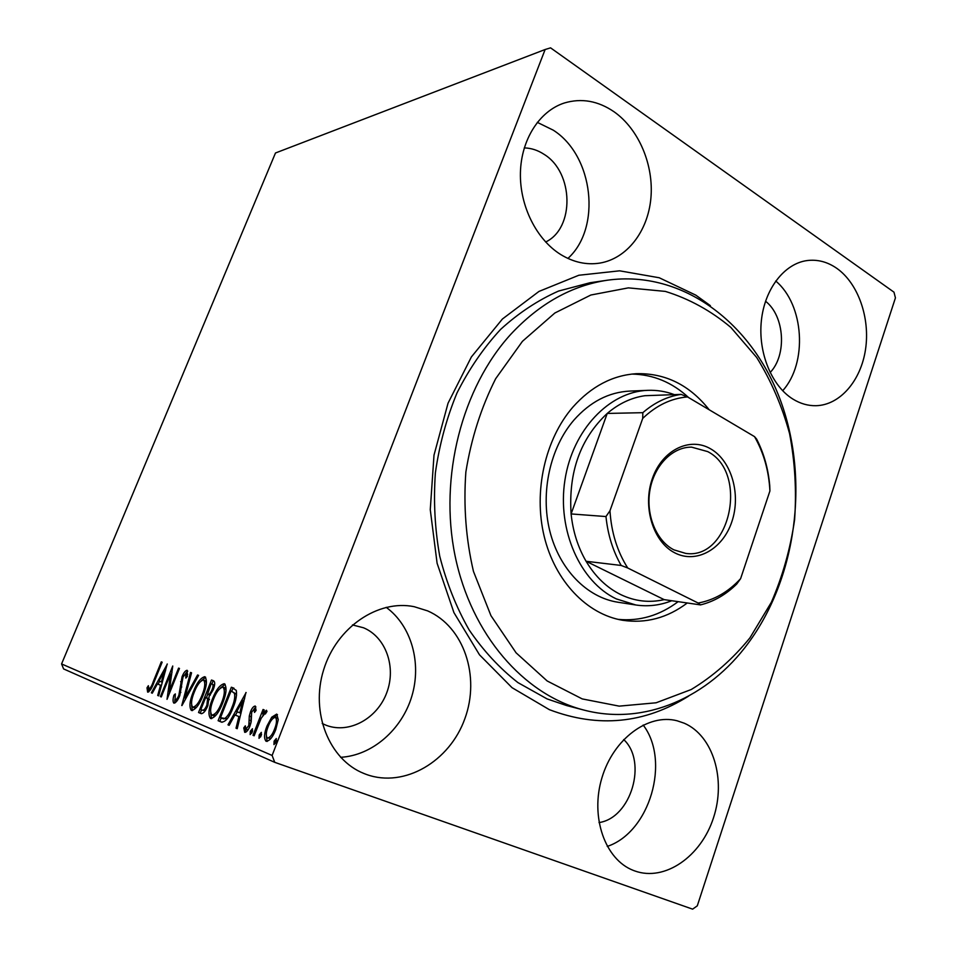 <?xml version="1.0" encoding="UTF-8"?>
<svg xmlns="http://www.w3.org/2000/svg" width="957" height="957" viewBox="0 0 957 957"><rect width="100%" height="100%" fill="white"/><g stroke="black" fill="none" stroke-linecap="round" stroke-linejoin="round"><path stroke-width="1.44" d="M688.633 696.098C644.659 723.671 598.245 728.193 549.366 709.663L512.031 687.676L479.505 654.827L453.929 612.6L437.098 563.242L430.267 509.662L434 455.161L448.043 403.196L471.394 356.925L502.401 319.028L538.97 291.43L578.818 275.257L619.61 270.819L659.229 277.757L695.799 295.139L710.369 305.654M607.468 280.198L590.002 282.746L558.553 291.06C537.966 300.187 518.646 312.963 500.607 329.399C483.644 347.774 469.097 368.959 456.991 392.968C446.56 418.221 439.359 444.826 435.387 472.794C433.401 501.037 434.849 528.85 439.742 556.232C446.536 582.861 456.322 607.396 469.097 629.85C483.333 650.688 499.614 668.261 517.916 682.592L547.081 698.909L566.472 705.512L583.543 709.974C523.898 694.603 471.287 634.766 455.077 555.814C438.892 476.921 462.016 387.597 510.882 334.196C539.581 303.525 571.784 285.521 607.468 280.198C682.987 269.695 752.812 323.61 781.032 401.928C809.311 480.462 796.511 577.561 748.41 642.96C708.682 697.27 644.731 726.219 583.543 709.974M366.483 774.476C404.536 788.257 449.73 761.282 464.851 718.707C480.486 676.312 463.882 626.644 427.623 610.877L414.178 606.69C378.206 599.273 336.637 627.122 323.622 669.888C310.212 712.522 329.136 759.75 363.947 773.495L366.483 774.476M340.596 757.31C372.393 755.54 401.976 729.461 411.869 696.122C421.834 662.794 411.343 625.675 386.173 607.324M792.958 399.117C800.375 403.663 808.055 405.864 816.01 405.708C839.995 405.134 860.905 380.754 865.535 349.377C870.26 318.023 858.25 283.428 836.801 268.343C827.434 261.847 817.529 259.251 807.074 260.567C784.285 263.57 764.571 289.05 761.341 320.942C758.016 352.81 771.725 386.054 792.958 399.117M782.67 390.731C807.768 363.074 804.251 304.769 775.72 281.011M560.778 254.574C573.53 262.314 586.533 265.161 599.764 263.103C626.859 258.641 647.769 231.582 650.868 198.482C654.002 165.382 639.049 129.386 614.131 111.825C598.089 100.844 581.497 97.901 564.343 102.997C539.497 110.964 521.146 139.59 520.417 172.774C519.627 205.97 536.53 239.561 560.778 254.574M567.908 258.426C601.606 228.173 593.723 155.812 553.254 130.164L537.296 122.352M634.778 870.942C664.9 881.899 701.158 856.348 713.491 817.804C726.243 779.417 713.168 735.742 684.291 723.229L677.149 720.788C648.356 713.192 613.473 738.672 601.929 777.826C590.038 816.871 604.98 859.601 633.414 870.439L634.778 870.942M607.252 846.431C650.006 832.183 670.594 760.719 643.164 725.035M599.01 822.577C631.165 818.02 647.626 761.605 623.701 739.546M545.646 242.001C574.774 228.364 573.853 172.404 544.043 154.316C537.786 150.201 531.195 148.072 524.269 147.904M770.11 372.548C787.085 355.035 784.668 316.013 765.54 301.228M322.222 723.54L326.564 725.43C349.556 733.983 377.429 718.324 386.772 692.653C396.449 667.089 385.886 637.027 363.528 627.78L352.463 624.921M545.131 49.513L550.574 47.85L893.982 292.172L895.429 297.878L697.294 905.836L692.617 909.15L274.743 762.334L63.605 668.931L61.571 663.943L275.484 152.988L545.131 49.513L272.123 755.456L274.743 762.334M271.752 717.188L276.681 714.089L278.26 719.652L275.795 729.509C272.912 737.022 269.683 740.945 266.106 741.304C263.785 738.493 264.084 733.397 266.991 726.004L271.752 717.188L273.546 717.846M252.995 735.287L263.055 709.484L264.228 709.927L262.744 713.719L266.441 710.238L266.979 711.458L265.352 713.994L265.005 713.336L261.177 718.264L254.143 735.766L252.995 735.287L254.167 735.706M255.256 706.039L256.033 710.489L254.514 712.427L254.095 709.185L251.667 712.187L251.177 721.829L250.004 725.932C248.389 730.059 246.631 732.189 244.717 732.344L243.76 727.93L245.327 725.837L245.817 729.15L248.808 725.609L249.31 715.932L250.483 711.876C251.918 708.156 253.509 706.206 255.256 706.039M221.27 722.021L218.112 720.705L231.355 687.222L236.271 690.38C237.037 695.009 235.972 700.763 233.077 707.666C229.465 717.283 225.601 722.092 221.462 722.092L221.677 722.164M198.542 712.522L211.485 680.032L213.327 680.69C215.217 681.671 215.146 684.722 213.136 689.877L209.14 696.349L207.872 705.536C205.695 710.943 203.446 713.635 201.102 713.599L198.542 712.522L200.252 713.132L201.556 709.867M181.77 705.512L190.527 672.448L191.556 672.819L184.928 697.88L197.549 674.984L198.589 675.367L181.938 705.572M161.278 696.947L160.405 696.576L172.75 666.012L169.305 691.11L178.576 668.118L179.473 668.453L167.02 699.34L170.49 674.147L161.278 696.947M153.204 681.791L161.29 661.873L162.152 662.172L153.933 682.437C152.043 688.035 149.95 691.265 147.653 692.15L146.995 687.832L148.359 685.702L148.885 689.064C150.524 687.999 151.96 685.571 153.204 681.791L154.065 682.114M61.571 663.943L272.123 755.456M167.188 664.002L158.659 695.847L157.714 695.452L160.513 685.212L157.367 683.956L152.295 693.191L151.373 692.808L167.331 664.062M173.839 703.132C172.762 701.816 172.798 699.172 173.935 695.201L175.31 693.921L175.071 699.89C176.363 699.806 177.631 698.263 178.875 695.249L182.057 676.766C183.66 672.747 185.347 670.582 187.117 670.295L187.321 676.432L185.825 678.082L185.814 673.489L183.026 676.982L179.772 695.667C177.858 700.368 175.885 702.857 173.839 703.132M193.29 691.827C196.843 682.736 200.695 677.688 204.834 676.683C207.418 679.889 206.82 686.145 203.051 695.464C199.415 704.735 195.527 709.747 191.412 710.513C188.996 707.103 189.618 700.883 193.29 691.827L194.259 692.186C191.304 699.435 190.79 704.424 192.704 707.187C196.029 706.589 199.152 702.558 202.071 695.069C205.061 687.688 205.552 682.664 203.566 679.984C200.216 680.798 197.118 684.865 194.259 692.186M212.31 699.244C215.947 689.889 219.943 684.698 224.297 683.693C227.06 687.03 226.51 693.49 222.658 703.096C218.938 712.654 214.906 717.81 210.576 718.54C207.968 714.999 208.554 708.563 212.31 699.244L213.339 699.627C210.313 707.079 209.834 712.247 211.892 715.118C215.385 714.544 218.627 710.393 221.617 702.677C224.668 695.081 225.134 689.889 223.005 687.102C219.476 687.904 216.258 692.09 213.339 699.627M245.937 692.497L237.216 728.696L236.02 728.193L238.891 716.542L234.908 714.951L229.154 725.322L227.981 724.832L246.116 692.557M250.327 731.28L252.433 728.744L252.241 732.069L250.136 734.617L250.327 731.28L252.134 731.926L252.624 730.861M259.191 734.952L261.321 732.38L261.141 735.754L259.012 738.326L259.191 734.952L261.01 735.598L261.56 734.426M274.121 741.125L276.31 738.505L276.154 741.974L273.953 744.594L274.121 741.125L275.963 741.795L276.597 740.455M162.14 662.184L161.29 661.873M148.682 691.971L148.586 688.669M148.514 688.382L146.995 687.832M150.632 689.674L148.885 689.064M158.671 695.799L157.714 695.452M157.367 683.956L160.513 685.212M152.319 693.143L151.373 692.808M158.037 684.195L159.652 681.252M164.975 671.563L165.597 670.438M161.41 681.946L164.305 671.312L158.994 681.001L162.355 682.305M165.262 671.658L164.305 671.312M161.29 696.899L160.405 696.576M171.219 674.422L172.009 672.46M170.214 691.433L169.305 691.11M179.473 668.453L178.576 668.118M169.389 693.454L169.712 691.253M171.698 674.601L170.49 674.147M174.892 703.012L174.82 699.675M174.952 695.572L173.935 695.201M177.272 700.476L175.071 699.89M179.808 695.595L178.875 695.249M180.861 692.437L179.808 692.055M181.914 682.162L180.622 681.683M182.978 677.113L182.057 676.766M185.67 673.465L187.728 671.132M187.68 674.266L185.814 673.489M185.12 699.794L185.562 698.12M191.544 672.831L190.527 672.448M185.969 698.263L184.928 697.88M198.589 675.379L197.549 674.984M201.329 680.738L205.647 677.245M192.429 710.62L191.591 705.429M192.704 707.187L194.403 707.797L196.711 707.115M206.449 682.736L205.253 680.606L203.566 679.984M203.063 695.428L202.071 695.069M206.389 697.725L207.717 694.387M211.856 683.968L213.184 680.666L211.485 680.032M201.616 713.707L200.252 713.132M209.475 699.603L205.683 697.462L200.862 709.58L201.987 710.046C203.542 710.752 205.169 709.113 206.868 705.13L207.621 698.67L205.683 697.462M201.987 710.046L205.205 710.728M214.535 685.248L211.162 683.717L207.525 694.315C209.009 694.914 210.528 693.323 212.095 689.554C213.315 686.492 213.339 684.674 212.203 684.099M207.525 694.315L210.337 695.069M213.112 689.925L212.095 689.554M209.332 699.292L207.621 698.67M207.884 705.5L206.868 705.13M220.433 688.035L225.134 684.255M211.605 718.671L210.648 713.037M211.892 715.118L213.614 715.74L216.258 714.903M226.055 690.248L224.716 687.736L223.005 687.102M222.67 703.072L221.617 702.677M222.084 722.26L218.112 720.705M219.859 721.327L221.187 717.965M231.738 691.277L233.077 687.868L231.355 687.222M233.077 687.868L233.975 688.191M236.535 695.32L236.188 694.004L231.056 691.026L220.517 717.69L224.811 718.456C227.646 716.326 230.051 712.594 232.013 707.235C234.393 701.589 235.207 696.959 234.453 693.358L231.75 691.277M223.4 718.779L227.539 718.444M236.188 694.004L234.453 693.358M233.089 707.642L232.013 707.235M226.558 719.09L224.811 718.456M237.24 728.624L236.02 728.193M234.908 714.951L238.891 716.542M229.178 725.262L227.981 724.832M235.47 715.154L237.3 711.852M243.353 700.955L244.609 698.706M239.812 712.833L242.791 700.751L236.75 711.625L241.02 713.276M243.987 701.194L242.791 700.751M256.069 709.974L254.095 709.185M245.805 732.225L245.518 728.887M245.363 728.504L243.76 727.93M248.066 729.808L245.817 729.15M249.968 726.028L248.808 725.609M250.794 723.528L249.502 723.061M251.224 721.422L249.322 719.939M251.105 720.597L251.045 716.96M251.009 716.542L249.31 715.932M251.619 712.295L250.483 711.876M253.916 709.161L255.89 706.9M251.751 733.134L252.134 731.926M262.888 715.19L263.366 713.946M263.737 714.078L262.744 713.719M265.197 713.408L266.967 711.338M265.627 713.563L265.005 713.336M260.603 736.926L261.01 735.598M273.618 717.798L277.482 714.676M267.206 741.424L266.369 736.579M268.199 726.447L266.991 726.004M275.807 729.485L274.575 729.043C276.788 723.456 277.075 719.544 275.425 717.307C272.697 717.87 270.281 720.932 268.175 726.495C265.974 732.009 265.699 735.861 267.362 738.062L271.094 738.242M278.26 719.592L277.243 717.977L275.425 717.307M267.362 738.062C270.053 737.656 272.458 734.653 274.575 729.043M275.52 743.29L275.963 741.795M522.438 341.326L495.678 378.685C481.168 407.479 471.227 438.605 465.856 472.076C463.415 506.014 465.939 539.114 473.452 571.377L490.941 615.65L516.086 652.818L547.165 680.965L582.215 698.909L619.191 706.134L656.107 702.785L691.181 689.542C713.18 676.216 732.763 658.99 749.929 637.864L771.354 602.288C782.67 576.174 790.41 548.672 794.597 519.783C796.655 490.606 794.968 461.86 789.549 433.521C782.025 405.935 771.055 380.563 756.64 357.416L730.873 327.438C711.039 310.798 689.207 298.787 665.366 291.406L628.378 287.866L590.864 295.019L554.845 313.011L522.438 341.326M647.793 390.336L629.682 391.09C608.712 392.191 590.146 401.844 573.973 420.027C550.143 447.637 540.226 492.496 549.785 530.944C559.355 569.415 587.072 597.551 617.923 602.228L635.843 604.991L616.32 598.903C580.193 581.916 557.07 530.166 564.929 480.127C572.525 430.028 609.31 391.569 647.793 390.336C656.921 389.989 665.773 391.425 674.35 394.631M688.693 397.622C672.089 382.286 653.117 374.438 631.776 374.079M687.27 602.982C667.376 617.971 645.796 623.725 622.529 620.256C586.94 614.298 555.024 581.258 544.162 536.279C533.324 491.324 545.131 439.096 572.896 407.096C591.366 386.413 612.492 375.288 636.261 373.697C665.247 372.955 689.554 384.977 709.185 409.763M618.114 619.37C639.731 621.404 659.744 615.495 678.142 601.654M710.632 448.845C731.567 460.748 741.197 494.518 731.842 521.744C722.798 549.139 696.409 564.128 674.852 552.883C653.141 542.045 642.255 506.732 652.399 478.452C662.208 449.993 689.853 436.548 710.632 448.845M673.872 549.832L685.691 553.397C730.299 560.216 748.864 472.339 707.69 451.596L691.6 447.146C672.58 446.823 654.193 465.425 649.947 490.08C645.568 514.71 656.215 540.861 673.872 549.832M658.069 395.229L644.91 395.708C631.381 397.657 618.82 403.567 607.228 413.436C580.444 438.509 568.398 472.004 571.102 513.933C572.944 531.482 577.932 547.26 586.079 561.269C595.29 576.676 606.917 587.813 620.961 594.704C635.041 601.343 649.444 602.982 664.158 599.632L700.5 604.896L698.167 603.042C714.161 600.099 728.313 591.976 740.61 578.662L769.918 490.965C768.866 470.88 763.734 452.769 754.535 436.631L687.509 396.916C671.192 398.279 656.263 405.445 642.709 418.412L609.968 510.763C611.344 532.439 617.265 551.507 627.72 567.98L698.167 603.042M627.72 567.98L621.177 565.455L586.079 561.269L664.158 599.632M671.754 600.733C660.055 605.374 648.08 606.786 635.843 604.991M642.709 418.412L642.829 412.682L607.228 413.436L571.102 513.933L605.972 516.553L609.968 510.763M644.91 395.708L681.145 394.392L687.509 396.916M754.535 436.631L756.604 439.06C763.842 453.128 768.22 468.571 769.715 485.39L769.918 490.965M740.61 578.662L736.723 584.045C725.956 594.632 713.886 601.594 700.5 604.896M621.177 565.455C612.899 550.993 607.827 534.7 605.972 516.553M642.829 412.682C654.624 402.478 667.4 396.389 681.145 394.392M181.746 686.994L180.287 686.456M207.896 698.287L206.186 697.653M222.024 718.3L223.771 718.922"/></g></svg>
